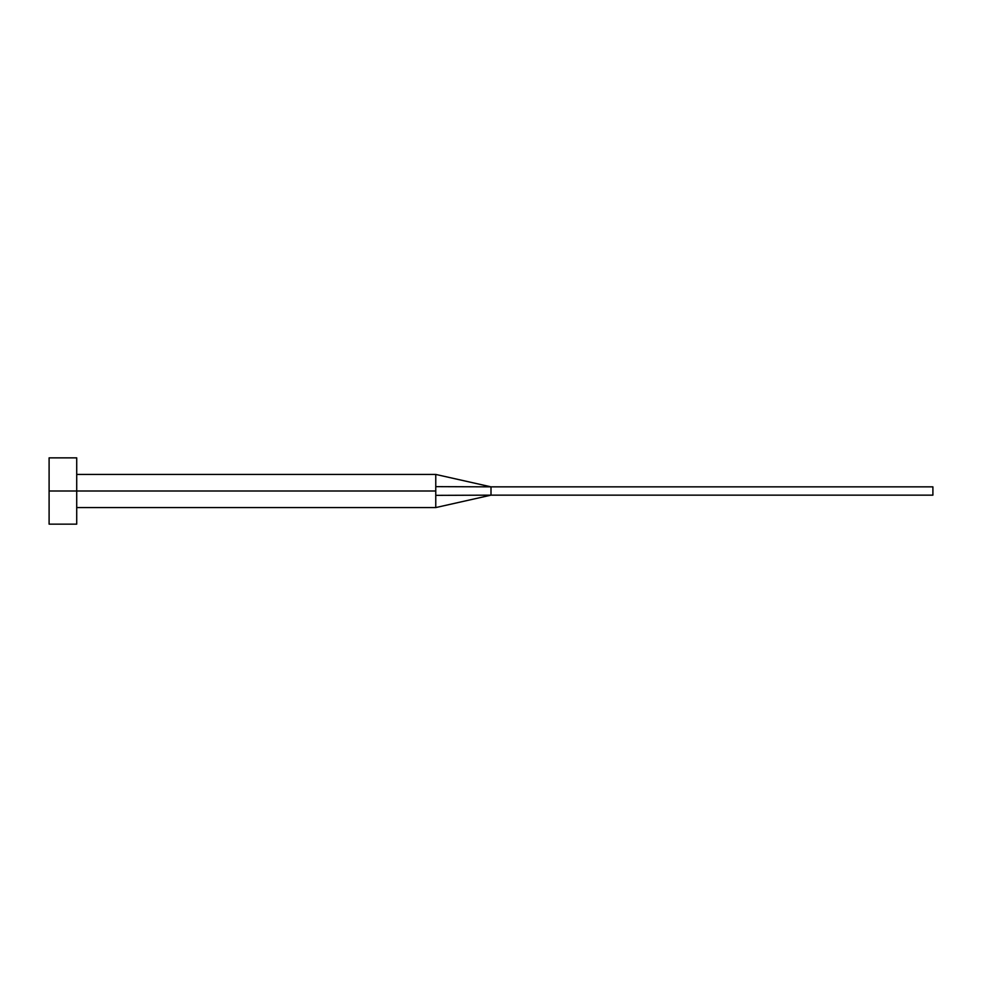 <?xml version="1.0" encoding="UTF-8"?>
<svg xmlns="http://www.w3.org/2000/svg" width="982" height="982" viewBox="0 0 982 982"><rect width="100%" height="100%" fill="white"/><g stroke="black" fill="none" stroke-linecap="round" stroke-linejoin="round"><path stroke-width="1.47" d="M49.1 524.143L49.1 457.858L49.1 491L435.762 491L435.762 507.571L435.762 491L49.1 491L49.1 524.143L76.719 524.143L76.719 457.858L76.719 524.143M435.762 486.642L435.762 474.429L435.762 486.642L491 486.851L435.762 486.642L435.762 491L435.762 486.642M435.762 495.358L491 495.149L491 486.851L932.9 486.851L491 486.851L491 495.149L435.762 495.358L435.762 507.571L435.762 495.358M491 495.149L932.9 495.149L491 495.149L435.762 507.571L76.719 507.571M932.9 486.851L932.9 495.149L932.9 486.851M49.1 457.858L76.719 457.858M76.719 474.429L435.762 474.429L491 486.851"/></g></svg>
